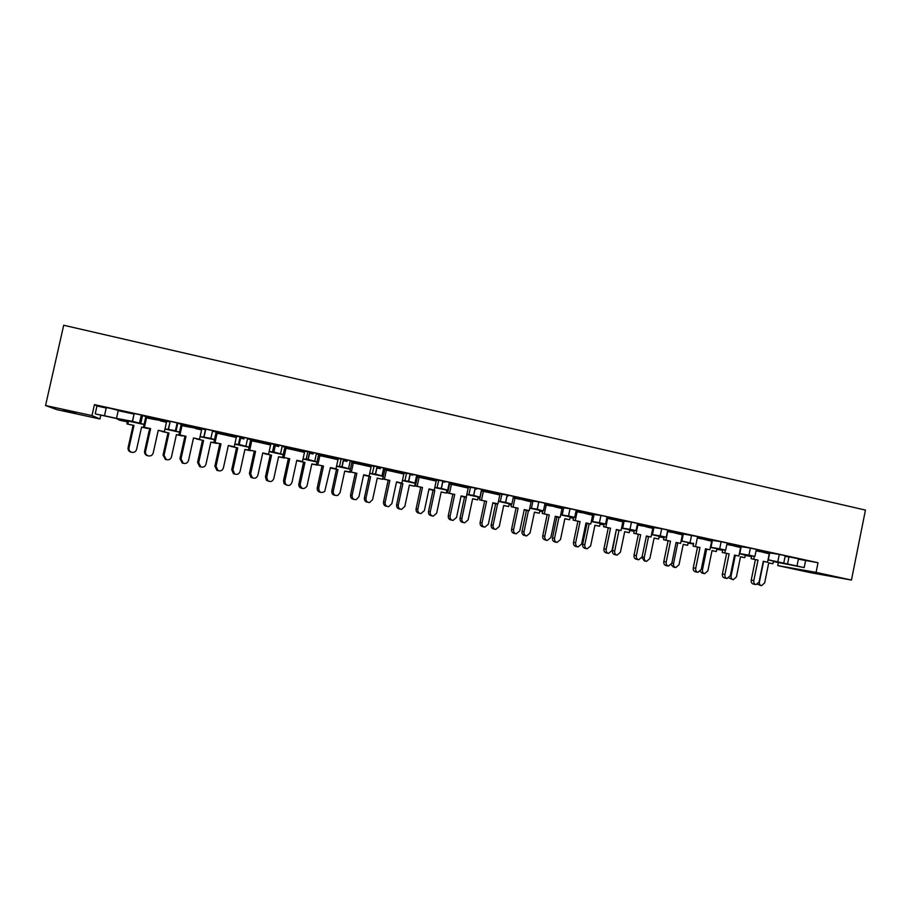 <?xml version="1.0" encoding="UTF-8"?>
<svg xmlns="http://www.w3.org/2000/svg" width="911" height="911" viewBox="0 0 911 911"><rect width="100%" height="100%" fill="white"/><g stroke="black" fill="none" stroke-linecap="round" stroke-linejoin="round"><path stroke-width="1.37" d="M787.559 563.977L788.949 557.099L787.958 556.689L802.42 559.536L807.419 560.846L798.366 559.149L796.977 566.027L768.03 559.741M811.519 572.188L825.935 575.092L811.519 572.188M75.784 412.968L63.656 410.052L75.784 412.968M110.652 408.424L122.381 411.408L118.202 410.645L116.483 418.365L104.469 415.758L106.2 408.014L100.574 406.397L110.652 408.424M100.802 415.109L99.937 418.969L56.869 409.654L45.55 405.52L91.977 415.575L99.937 418.969M811.132 572.791L777.732 565.572L816.074 572.393L851.443 580.056L811.132 572.791M778.37 562.417L777.732 565.572M45.55 405.52L63.702 325.25L865.45 510.092L851.443 580.056M756.13 550.426L765.001 552.795L770.273 553.273L756.278 549.732M726.932 544.015L736.282 546.52L741.679 546.543L727.069 543.343M697.405 537.536L707.232 540.189L712.573 540.667L697.541 536.898M667.558 530.988L677.875 533.778L683.25 534.267L667.683 530.373M637.381 524.36L648.199 527.31L653.699 527.321L637.495 523.791M606.874 517.664L618.193 520.762L623.728 520.773L606.988 517.118M576.048 510.9L587.846 514.134L593.425 514.157L576.151 510.388M544.972 503.578L562.782 507.473L544.994 503.589M513.428 496.734L531.682 501.187L513.815 496.78M481.509 489.811L500.344 494.343L482.272 489.89M461.114 495.96L466.273 497.03L468.186 488.068L456.627 485.461L449.556 482.853L468.755 486.93L450.364 482.921M428.99 489.013L434.262 490.095L436.187 481.088L424.412 478.434L417.386 475.827L436.699 479.938L418.103 475.872M396.513 481.976L401.876 483.081L403.824 474.027L391.821 471.317L384.852 468.721L404.268 472.855L385.455 468.744M363.648 474.859L369.126 475.997L371.096 466.887L358.843 464.132L351.942 461.535L371.472 465.692L352.443 461.535M330.408 467.662L335.988 468.823L337.981 459.668L325.5 456.855L318.656 454.27L338.288 458.438L319.044 454.236M296.781 460.385L302.475 461.558L304.479 452.357L291.748 449.487L284.972 446.914L304.73 451.116L285.245 446.857M262.755 453.018L268.551 454.225L270.578 444.967L257.608 442.04L250.889 439.466L270.761 443.691L251.049 439.387M228.331 445.559L234.241 446.789L236.291 437.474L223.07 434.501L216.294 432.452L216.454 431.837L236.393 436.187L216.454 431.837M201.616 428.591L201.513 429.229L201.616 428.591L181.437 424.184L181.403 424.833L186.003 426.405M166.428 420.905L166.451 421.565L166.428 420.905L145.999 416.452L150.725 418.707M134.122 414.118L118.202 410.645M144.097 424.355L132.311 421.303L134.247 413.583M134.065 413.457L141.285 415.029L139.542 422.875M145.954 416.703L141.285 415.029M170.095 421.975L166.531 421.189M168.296 429.104L170.198 421.52M170.027 421.315L177.167 422.875L175.436 430.664L164.993 428.887M181.38 424.435L177.167 422.875M205.544 429.707L201.604 428.853M203.848 436.836L205.567 429.07L212.616 430.618L210.908 438.362L200.124 436.517M249.067 447.13L238.978 444.454L240.675 436.745L236.336 436.437M216.385 432.076L212.491 431.222M240.675 436.745L247.644 438.271L245.959 445.969M283.23 454.543L273.699 451.993L275.373 444.329L270.704 443.942M250.867 439.603L247.519 438.874M275.373 444.329L282.262 445.832L280.588 453.484M317.005 461.877L307.998 459.44L309.66 451.81L304.673 451.355M284.938 447.05L282.125 446.436M309.66 451.81L316.47 453.302L314.807 460.909M350.382 469.119L341.898 466.796L343.538 459.212L338.243 458.688M318.622 454.395L316.333 453.906M343.538 459.212L350.268 460.681L348.628 468.243M383.383 476.282L375.4 474.073L377.029 466.534L371.426 465.931M351.919 461.672L350.143 461.285M377.029 466.534L383.679 467.981L382.062 475.496M415.997 483.354L408.515 481.259L410.121 473.766L404.222 473.094M384.829 468.858L383.554 468.573M410.121 473.766L416.703 475.2L415.097 482.659M448.246 490.357L441.254 488.364L442.837 480.906L436.642 480.177M417.363 475.963L416.566 475.793M442.837 480.906L449.339 482.329L447.756 489.754M480.131 497.269L473.606 495.39L475.178 487.977L468.709 487.169M475.178 487.977L481.6 489.378L480.04 496.757M511.652 504.113L505.594 502.337L507.154 494.958L500.401 494.092M507.154 494.958L513.508 496.347L511.959 503.681M542.819 510.877L537.217 509.192L538.765 501.859L531.739 500.936M538.765 501.859L545.04 503.236L543.514 510.524M573.645 517.562L568.282 516.4L574.704 517.334L568.487 515.99L570.013 508.691L562.725 507.7M570.013 508.691L576.23 510.046L574.704 517.3M604.13 524.178L598.629 522.982L605.553 524.03L599.404 522.698L600.941 515.444L593.368 514.396M599.427 522.698L600.941 515.444L605.041 516.252L607.056 516.788L605.553 523.984M634.272 530.714L628.658 529.496L636.049 530.646L629.979 529.337L631.482 522.117L623.682 521.012M631.482 522.117L637.563 523.449L636.083 530.612M664.085 537.194L658.346 535.941L666.271 537.205L660.213 535.896L661.693 528.722L653.654 527.549M661.693 528.722L667.752 530.043L666.283 537.171M693.578 543.594L681.872 541.043L683.307 534.028L697.61 536.556L696.152 543.651M722.753 549.914L716.775 548.616L725.68 550.096L719.69 548.809L721.136 541.703L712.63 540.417M721.136 541.703L727.137 543.002L725.691 550.062M751.609 556.177L745.517 554.856L754.912 556.439L748.933 555.152L750.379 548.092L741.634 546.737M750.379 548.092L756.346 549.379L754.912 556.405M777.869 561.438L779.292 554.412L770.33 552.988M779.292 554.412L785.236 555.699L783.824 562.679M788.949 557.099L785.123 556.257M106.2 408.014L96.965 405.999L94.425 404.643L818.021 562.736L798.366 559.149M132.311 421.303L116.483 418.365M140.749 423.626L142.469 415.94M179.501 432.042L175.982 431.279L177.679 423.626M238.978 444.454L234.844 444.044M214.495 439.626L210.908 438.362M238.352 444.807L240.014 437.234M273.699 451.993L269.155 451.492M272.435 452.209L274.074 444.67M307.998 459.44L303.056 458.848M306.119 459.508L307.747 452.027M341.898 466.796L336.58 466.125M339.416 466.739L341.033 459.292M375.4 474.073L369.707 473.31M372.337 473.879L373.931 466.478M408.515 481.259L402.457 480.416M404.871 480.94L406.454 473.583M441.254 488.364L434.832 487.442M437.052 487.92L438.612 480.598M473.606 495.39L466.842 494.388M468.858 494.821L470.406 487.544M505.594 502.337L498.488 501.255M500.31 501.654L501.847 494.411M537.217 509.192L529.781 508.042M531.409 508.395L532.935 501.198M568.487 515.99L560.72 514.761M562.167 515.079L563.67 507.905M599.404 522.698L591.319 521.399M592.594 521.673L594.074 514.544M629.979 529.337L621.587 527.97M622.68 528.198L624.149 521.115M660.213 535.896L651.524 534.461M652.435 534.666L653.893 527.606M681.872 541.043L681.121 540.883M719.69 548.809L710.409 547.238M710.99 547.363L712.356 540.656M748.933 555.152L739.379 553.524M739.789 553.615L741.144 546.964M768.292 559.798L769.624 553.205M144.063 424.492L123.429 420.017L126.629 421.736L126.857 420.757M126.629 421.736L119.819 420.256L116.335 418.479L95.837 414.027L104.469 415.758M380.399 468.208L376.835 467.423M347.08 460.932L343.345 460.112M313.145 453.519L309.455 452.721M278.8 446.026L275.168 445.228M244.057 438.442L240.481 437.656M508.053 495.937L506.994 495.709M476.681 489.093L475.018 488.729M444.967 482.17L442.678 481.668M412.877 475.166L409.961 474.529M380.422 468.072L376.858 467.297M347.114 460.807L343.367 459.987M313.179 453.393L309.489 452.585M278.834 445.9L275.202 445.103M244.08 438.305L240.504 437.531M179.478 432.178L164.959 429.024M214.461 439.762L200.09 436.654M249.033 447.267L234.81 444.181M283.207 454.68L269.121 451.628M316.971 462.014L303.033 458.985M350.359 469.256L336.546 466.261M383.349 476.407L369.672 473.447M415.974 483.49L402.423 480.552M448.223 490.482L434.798 487.579M480.097 497.406L466.808 494.514M511.629 504.238L498.454 501.38M542.797 511.003L529.746 508.179M573.623 517.687L560.698 514.886M604.095 524.303L591.296 521.525M634.25 530.851L621.564 528.095M664.062 537.319L651.49 534.586M693.556 543.719L681.098 541.009M722.73 550.039L710.386 547.363M745.278 555.22L739.356 553.649M773.382 561.313L779.577 562.372L768.007 559.866M805.575 560.72L804.185 567.587L773.337 561.552M415.871 483.946L415.12 483.878M415.029 484.322L415.758 484.47M448.144 490.835L446.823 490.687M446.72 491.177L448.018 491.439M480.04 497.679L478.173 497.452M478.059 497.953L479.926 498.226M511.572 504.455L509.158 504.136M509.055 504.626L511.47 504.945M542.762 511.173L539.813 510.752M539.722 511.196L542.671 511.618M573.588 517.824L570.127 517.311M570.047 517.71L573.509 518.222M604.084 524.406L600.121 523.791M600.042 524.155L604.004 524.77M634.227 530.908L629.774 530.213M629.706 530.555L634.158 531.25M664.051 537.353L659.12 536.568M659.052 536.875L663.994 537.672M693.544 543.742L688.147 542.854M688.09 543.138L693.487 544.026M722.73 550.05L716.866 549.071M716.809 549.344L722.674 550.324M745.221 555.482L751.529 556.553M804.185 567.587L796.977 566.027M175.982 431.279L175.436 430.664M818.021 562.736L816.074 572.393M94.425 404.643L91.977 415.575M96.965 405.999L95.222 413.753M761.243 585.682L757.474 584.27M755.64 584.555L753.306 584.053C751.666 583.564 750.971 582.243 751.233 580.068L753.818 580.614C753.556 582.801 754.251 584.133 755.902 584.611L759.455 581.81C759.205 583.94 759.888 585.249 761.494 585.727L764.659 582.915L768.725 562.839L772.892 563.761L773.439 561.051M768.713 562.918L772.892 563.761M759.455 581.81L763.543 561.677M770.273 553.273L756.176 550.187M759.717 551.588L756.062 550.756M763.259 561.381L767.529 562.246L763.281 561.301L759.125 581.742M753.818 580.614L757.986 560.117L751.097 558.671L751.666 555.892M753.693 559.16L754.274 556.336M751.233 580.068L755.39 559.627L751.097 558.671M767.529 562.246L769.248 553.751L765.001 552.795M757.986 560.117L755.39 559.627M732.945 579.681L728.994 577.927M726.784 578.439L724.552 577.961C722.867 577.472 722.15 576.128 722.412 573.941L724.928 574.477C724.678 576.674 725.384 578.018 727.069 578.508L730.337 575.627L731.123 575.786C730.873 577.938 731.567 579.259 733.207 579.738L736.418 576.914L740.529 556.735L744.777 557.68L745.335 554.947M740.518 556.815L744.777 557.68M731.123 575.786L735.245 555.562L734.471 555.38M735.245 555.562L734.46 555.414M704.34 573.623L702.199 573.156L700.229 571.436M697.61 572.267L695.469 571.801C693.749 571.311 693.02 569.956 693.271 567.747L695.731 568.27C695.469 570.491 696.198 571.846 697.928 572.336L701.242 569.443L702.483 569.705C702.233 571.869 702.95 573.201 704.624 573.679L707.881 570.844L712.038 550.563L716.353 551.531L716.923 548.786M712.015 550.643L716.353 551.531M702.483 569.705L706.651 549.367L705.41 549.094L706.651 549.367M675.415 567.496L673.388 567.052L671.179 564.718M668.116 566.016L666.078 565.572C664.324 565.082 663.572 563.727 663.823 561.483L666.203 561.996C665.941 564.239 666.693 565.594 668.469 566.084L671.828 563.192L673.536 563.545C673.286 565.742 674.026 567.075 675.746 567.564L679.037 564.718L683.227 544.334L687.634 545.313L688.204 542.557M683.216 544.414L687.634 545.313M673.536 563.545L677.75 543.115L676.03 542.728M677.75 543.115L676.019 542.785M646.184 561.301L644.259 560.88L641.913 557.464M638.292 559.696L636.379 559.274C634.568 558.785 633.794 557.418 634.045 555.163L636.356 555.653C636.094 557.908 636.869 559.286 638.679 559.775L642.084 556.872L644.282 557.327C644.031 559.548 644.783 560.891 646.548 561.381L649.885 558.523L654.121 538.025L658.607 539.027L659.177 536.26M654.098 538.105L658.607 539.027M644.282 557.327L648.53 536.784L646.332 536.306M648.53 536.784L646.32 536.374M616.633 555.038L614.823 554.64C613.012 554.161 612.238 552.806 612.488 550.574L616.292 529.883M612.488 550.574L614.697 551.041C614.447 553.284 615.232 554.64 617.032 555.129L620.414 552.26L624.695 531.66L629.262 532.673L629.843 529.895M624.673 531.739L629.262 532.673M614.697 551.041L618.99 530.396L616.314 529.803M618.99 530.396L616.77 529.986M586.752 548.707L585.067 548.342C583.211 547.853 582.414 546.486 582.664 544.243L586.991 523.54L585.932 523.301M582.664 544.243L584.805 544.698C584.543 546.953 585.352 548.32 587.208 548.809L590.624 545.928L594.94 525.226L599.609 526.262L600.19 523.461M594.929 525.305L599.609 526.262M584.805 544.698L589.132 523.927L585.955 523.221M589.132 523.927L586.991 523.54M556.541 542.307L554.993 541.965C553.091 541.487 552.26 540.109 552.51 537.832L556.872 517.015L555.232 516.651M552.51 537.832L554.571 538.264C554.321 540.553 555.152 541.943 557.054 542.421L560.504 539.528L564.866 518.712L569.614 519.771L570.206 516.947M564.843 518.792L569.614 519.771M554.571 538.264L558.944 517.402L555.255 516.583M558.944 517.402L556.872 517.015M525.989 535.827L524.599 535.52C522.629 535.053 521.775 533.664 522.026 531.352L526.433 510.433L524.189 509.932M522.026 531.352L524.007 531.773C523.757 534.097 524.611 535.486 526.581 535.953L530.054 533.06L534.461 512.13L539.301 513.212L539.893 510.376M534.438 512.21L539.301 513.212M524.007 531.773L528.426 510.798L524.212 509.853M528.426 510.798L526.433 510.433M741.577 546.999L726.967 543.81M730.884 545.302L726.853 544.379M734.517 555.163L738.867 556.04L734.528 555.072L730.337 575.627M724.928 574.477L729.13 553.877L722.241 552.43L722.81 549.629M724.757 552.897L725.35 550.05M722.412 573.941L726.602 553.398L722.241 552.43M738.867 556.04L740.609 547.5L736.282 546.52M729.13 553.877L726.602 553.398M712.573 540.667L697.439 537.365M698.213 538.139L697.348 537.843M701.743 538.936L697.325 537.934M705.456 548.866L709.885 549.766L705.478 548.786L701.242 569.443M695.731 568.27L699.978 547.557L693.066 546.11L693.647 543.286M695.514 546.566L696.106 543.685M693.271 567.747L697.519 547.101L693.066 546.11M709.885 549.766L711.65 541.191L707.232 540.189M699.978 547.557L697.519 547.101M683.25 534.267L667.581 530.851M668.822 531.728L667.501 531.272M672.272 532.514L667.467 531.432M676.087 542.512L680.597 543.423L676.099 542.421L671.828 563.192M666.203 561.996L670.496 541.18L663.561 539.722L664.153 536.875M665.941 540.166L667.74 531.477M663.823 561.483L668.105 540.735L663.561 539.722M680.597 543.423L682.373 534.803L677.875 533.778M670.496 541.18L668.105 540.735M653.597 527.799L637.393 524.258M639.112 525.248L637.324 524.634M642.483 526.011L637.279 524.861M646.389 536.078L650.989 537.012L646.4 535.998L642.084 556.872M636.356 555.653L640.684 534.723L633.749 533.265L634.341 530.384M636.049 533.698L637.859 524.964M634.045 555.163L638.372 534.29L633.749 533.265M650.989 537.012L652.788 528.346L648.199 527.31M640.684 534.723L638.372 534.29M608.138 553.307L606.339 552.909C604.483 552.43 603.686 551.041 603.947 548.764L608.309 527.788L603.594 526.74L604.198 523.825M603.947 548.764L606.168 549.242C605.917 551.519 606.715 552.909 608.571 553.398L612.01 550.483L616.371 529.496L621.051 530.532L622.862 521.821L618.193 520.762M623.625 521.251L606.885 517.596M609.072 518.689L606.817 517.926M612.363 519.441L606.76 518.222M616.36 529.576L621.051 530.532M606.168 549.242L610.541 528.198L603.594 526.74M605.826 527.15L607.648 518.37M610.541 528.198L608.309 527.788M577.631 546.839L575.98 546.475C574.078 545.996 573.247 544.607 573.509 542.296L577.916 521.206L573.11 520.135L573.725 517.186M573.509 542.296L575.65 542.751C575.399 545.063 576.219 546.463 578.132 546.953L581.605 544.015L586.012 522.925L590.783 523.984L592.617 515.216L587.846 514.134M593.323 514.635L576.048 510.866M578.69 512.062L575.991 511.139M581.913 512.791L575.923 511.504M586.001 523.005L590.783 523.984M575.65 542.751L580.068 521.604L573.11 520.135M575.262 520.534L577.107 511.709M580.068 521.604L577.916 521.206M546.794 540.303L545.29 539.972C543.32 539.506 542.466 538.094 542.728 535.759L547.181 514.556L542.273 513.462L542.899 510.479M542.728 535.759L544.789 536.192C544.539 538.538 545.393 539.95 547.363 540.428L550.87 537.49L555.311 516.275L560.174 517.357L562.03 508.543L557.168 507.45L562.679 507.951M544.903 504.068L557.168 507.45M547.978 505.366L544.824 504.284M551.121 506.072L544.732 504.717M555.3 516.355L560.174 517.357M544.789 536.192L549.265 514.931L542.273 513.462M544.345 513.838L546.213 504.967M549.265 514.931L547.181 514.556M495.083 529.268L493.876 529.006C491.838 528.562 490.949 527.15 491.2 524.804L495.652 503.772L492.794 503.134M491.2 524.804L493.102 525.203C492.851 527.571 493.751 528.972 495.778 529.428L499.262 526.512L503.715 505.48L508.645 506.573L509.249 503.726M503.692 505.559L508.645 506.573M493.102 525.203L497.565 504.113L492.817 503.054M497.565 504.113L495.652 503.772M463.801 522.641L462.834 522.424C460.715 522.003 459.793 520.58 460.032 518.177L464.53 497.03L461.046 496.256M460.032 518.177L461.854 518.564C461.604 520.978 462.537 522.402 464.656 522.823L468.129 519.896L472.627 498.75L477.649 499.866L478.264 497.007M472.604 498.829L477.649 499.866M461.854 518.564L466.364 497.36L461.057 496.188M466.364 497.36L464.53 497.03M432.156 515.911L431.472 515.763C429.263 515.387 428.272 513.952 428.512 511.481L433.055 490.22L428.933 489.309M428.512 511.481L430.254 511.857C430.015 514.339 431.005 515.763 433.215 516.15L436.654 513.212L441.186 491.94L446.31 493.079L446.925 490.209M441.175 492.02L446.31 493.079M430.254 511.857L434.809 490.528L428.944 489.264M434.809 490.528L433.055 490.22M515.58 533.687L514.26 533.402C512.233 532.935 511.344 531.523 511.595 529.143L516.093 507.826L511.105 506.71L511.743 503.681M511.595 529.143L513.588 529.564C513.337 531.944 514.225 533.368 516.252 533.835L519.782 530.885L524.269 509.556L529.234 510.65L531.09 501.802L526.148 500.674L531.682 501.187M526.148 500.674L513.326 497.212M516.924 498.59L513.292 497.349M519.976 499.285L513.189 497.85M524.258 509.636L529.234 510.65M513.588 529.564L518.097 508.179L511.105 506.71M513.087 507.074L514.977 498.146M518.097 508.179L516.093 507.826M484.014 526.991L482.898 526.752C480.792 526.307 479.869 524.873 480.12 522.458L484.663 501.016L479.573 499.888L481.475 490.949L488.478 492.407L481.407 490.3M480.12 522.458L482.021 522.857C481.771 525.294 482.705 526.729 484.811 527.162L488.342 524.201L492.874 502.758L497.93 503.874L499.82 494.969L494.764 493.83L500.344 494.343M485.517 491.735L481.407 490.334M488.478 492.407L494.764 493.83M492.862 502.838L497.93 503.874M482.021 522.857L486.588 501.357L479.573 499.888M481.475 500.23L483.388 491.257M486.588 501.357L484.663 501.016M452.05 520.204L451.218 520.022C449.021 519.623 448.041 518.177 448.28 515.683L452.881 494.138L447.688 492.988L449.601 483.992L456.627 485.461M448.28 515.683L450.102 516.082C449.863 518.575 450.843 520.022 453.04 520.42L456.536 517.448L461.125 495.88L466.273 497.03M453.746 484.811L449.453 483.342M463.039 486.907L468.653 487.419M450.102 516.082L454.714 494.457L447.688 492.988M449.51 493.306L451.435 484.288M454.714 494.457L452.881 494.138M400.077 509.078L399.838 509.021C397.481 508.737 396.422 507.29 396.638 504.705L401.227 483.331L397.663 482.238M396.638 504.705L398.289 505.058C398.061 507.655 399.132 509.09 401.489 509.386L404.814 506.448L409.403 485.062L414.619 486.223L415.245 483.331M409.381 485.142L414.619 486.223M398.289 505.058L402.89 483.627L397.617 482.454M402.89 483.627L401.227 483.331M367.737 502.212C365.3 501.938 364.184 500.492 364.411 497.861L369.046 476.373L363.74 474.882M364.411 497.861L365.971 498.192C365.778 500.982 366.985 502.428 369.581 502.53L372.61 499.604L377.245 478.104L382.574 479.288L383.201 476.373M380.297 468.698L376.733 467.912M377.234 478.184L382.574 479.288M365.971 498.192L370.618 476.635L363.683 475.178M370.618 476.635L369.046 476.373M335.134 495.322C332.686 495.003 331.581 493.546 331.809 490.927L336.489 469.324L331.092 467.821M331.809 490.927L333.278 491.245C333.221 494.536 334.724 495.914 337.799 495.402L340.054 492.68L344.734 471.067L350.234 471.887M346.977 461.421L343.242 460.602M344.711 471.146L350.154 472.274M333.278 491.245L337.97 469.575L331.023 468.117M337.97 469.575L336.489 469.324M419.675 513.314L419.231 513.212C416.896 512.882 415.849 511.424 416.088 508.85L420.723 487.18L415.427 485.996L417.375 476.965L424.412 478.434M416.088 508.85L417.819 509.215C417.58 511.8 418.627 513.269 420.962 513.599L424.378 510.604L429.013 488.934L434.262 490.095M421.622 477.797L417.284 476.328M430.937 479.903L436.597 480.427M417.819 509.215L422.465 487.476L415.427 485.996M417.17 486.303L419.106 477.239M422.465 487.476L420.723 487.18M386.89 506.322C384.419 506.083 383.292 504.614 383.52 501.927L388.2 480.131L382.814 478.935L384.761 469.848L391.821 471.317M383.52 501.927L385.159 502.28C384.943 505.024 386.105 506.493 388.644 506.687L391.844 503.692L396.524 481.896L401.876 483.081M389.122 470.714L384.749 469.222M398.483 472.82L404.165 473.344M385.159 502.28L389.862 480.416L382.814 478.935M384.453 479.22L386.412 470.099M389.862 480.416L388.2 480.131M353.958 499.365C351.475 499.08 350.348 497.6 350.564 494.924L355.301 473.014L349.813 471.796L351.783 462.651L358.843 464.132M350.564 494.924L352.124 495.254C351.988 498.363 353.377 499.809 356.281 499.592L358.934 496.7L363.671 474.779L369.126 475.997M356.247 463.54L351.84 462.036M365.641 465.658L371.369 466.181M352.124 495.254L356.873 473.276L349.813 471.796M351.361 472.057L353.343 462.879M356.873 473.276L355.301 473.014M302.167 488.353C299.947 488.091 298.808 486.793 298.751 484.458L303.557 462.196L298.056 460.67M298.831 483.923L300.129 484.754C301.53 489.241 303.796 489.731 306.95 486.235L311.835 463.95L317.449 464.792M313.042 454.02L309.353 453.211M311.824 464.029L317.37 465.168M300.209 484.219L304.957 462.424L297.988 460.966M304.957 462.424L303.557 462.196M268.813 481.293L266.433 480.268L265.465 476.84L270.248 454.988L264.645 453.439M265.465 476.84L266.752 477.113L267.732 480.552C270.43 482.306 272.446 481.657 273.79 478.605L278.572 456.753L284.289 457.618M278.698 446.527L275.065 445.73M278.55 456.821L284.209 457.994M266.752 477.113L271.558 455.193L264.577 453.735M271.558 455.193L270.248 454.988M235.072 474.153L233.444 473.674L231.724 469.666L236.564 447.7L230.836 446.117M231.724 469.666L232.92 469.917L234.639 473.948C237.247 474.95 239.058 474.119 240.083 471.442L244.911 449.465L250.741 450.353M243.943 438.943L240.367 438.157M244.9 449.544L250.662 450.74M232.92 469.917L237.76 447.882L230.779 446.413M237.76 447.882L236.564 447.7M320.626 492.327C318.144 491.986 317.005 490.494 317.244 487.84L322.027 465.806L316.424 464.564L318.417 455.375L325.5 456.855M317.244 487.84L318.702 488.148C319.089 492.418 321.093 493.511 324.715 491.45L330.431 467.582L335.988 468.823M322.984 456.286L318.543 454.771M332.424 458.415L338.186 458.939M318.702 488.148L323.496 466.045L316.424 464.564M317.882 464.804L319.886 455.58M323.496 466.045L322.027 465.806M286.919 485.199L284.073 483.65L283.515 480.678L288.354 458.518L282.638 457.254L284.665 448.007L291.748 449.487M283.515 480.678L284.881 480.962L285.439 483.946C288.149 486.326 290.324 485.836 291.964 482.477L296.792 460.306L302.475 461.558M289.345 448.941L284.858 447.415M298.808 451.082L304.616 451.617M284.881 480.962L289.732 458.745L282.638 457.254M284.004 457.47L286.031 448.201M289.732 458.745L288.354 458.518M252.802 477.979L250.958 477.387L249.398 473.424L254.294 451.139L248.464 449.852L250.514 440.56L257.608 442.04M249.398 473.424L250.662 473.697L252.222 477.671C254.898 478.844 256.777 478.036 257.881 475.235L262.778 452.938L268.551 454.225M255.296 441.516L250.776 439.979M264.805 443.657L270.647 444.204M250.662 473.697L255.57 451.344L248.464 449.852M249.728 450.045L251.778 440.719M255.57 451.344L254.294 451.139M200.932 466.933L199.668 466.626L197.585 462.412L202.47 440.32L196.639 438.715M197.585 462.412L198.678 462.64L200.773 466.865C203.324 467.616 205.066 466.728 205.988 464.2L210.862 442.097L216.807 443.008M210.851 442.177L216.716 443.395M198.678 462.64L203.574 440.48L196.582 439.011M203.574 440.48L202.47 440.32M166.406 459.634L165.358 459.395L163.046 455.067L167.988 432.85L162.044 431.233M163.046 455.067L164.037 455.284L166.36 459.611C168.899 460.237 170.608 459.326 171.484 456.866L176.415 434.638L182.462 435.583M176.404 434.718L182.382 435.959M164.037 455.284L168.99 432.998L161.976 431.529M168.99 432.998L167.988 432.85M131.435 452.232L130.58 452.038C128.645 451.184 127.813 449.727 128.098 447.643L133.097 425.3L126.971 423.945L127.642 420.928M128.098 447.643L128.986 447.836C128.702 449.92 129.533 451.389 131.48 452.243C134.019 452.801 135.716 451.867 136.582 449.453L141.569 427.1L147.73 428.068M141.547 427.168L147.639 428.443M128.986 447.836L133.997 425.426L126.971 423.945M127.859 424.059L128.508 421.121M133.997 425.426L133.097 425.3M218.287 470.68L216.898 470.315L214.882 466.09L219.824 443.68L213.891 442.37L215.953 433.021L223.07 434.501M214.882 466.09L216.044 466.341L218.059 470.577C220.656 471.408 222.443 470.509 223.411 467.901L228.342 445.49L234.241 446.789M220.861 434L216.294 432.452M230.403 436.153L236.279 436.699M216.044 466.341L220.997 443.862L213.891 442.37M215.042 442.541L217.114 433.158M220.997 443.862L219.824 443.68M183.362 463.289L182.223 463.027L179.957 458.666L184.944 436.13L178.898 434.786L180.982 425.391L188.11 426.872L181.323 424.697L201.513 429.104L188.11 426.872M179.957 458.666L181.004 458.893L183.293 463.266C185.867 463.938 187.609 463.004 188.52 460.488L193.508 437.94L199.52 439.273L201.582 429.912L195.58 428.557M193.485 438.02L199.52 439.273M181.004 458.893L186.015 436.289L178.898 434.786M179.945 434.946L182.041 425.505M186.015 436.289L184.944 436.13M147.992 455.807L147.058 455.602C145.134 454.726 144.314 453.245 144.598 451.161L149.655 428.489L143.482 427.122L145.589 417.671L152.729 419.151L145.885 416.965L166.314 421.429L152.729 419.151M144.598 451.161L145.555 451.366C145.259 453.462 146.079 454.942 148.026 455.819C150.6 456.4 152.331 455.454 153.207 452.983L158.252 430.311L164.379 431.666L166.474 422.248L160.347 420.871M158.229 430.391L164.379 431.666M145.555 451.366L150.622 428.625L143.482 427.122M144.428 427.248L146.546 417.762M150.622 428.625L149.655 428.489M690.117 542.387L691.586 535.247M568.532 515.99L570.07 508.702M537.296 509.203L538.834 501.87M505.696 502.348L507.256 494.969M473.731 495.402L475.303 487.989M441.391 488.387L442.985 480.928M408.675 481.281L410.292 473.777M375.583 474.096L377.211 466.546M342.092 466.819L343.732 459.235M308.203 459.463L309.865 451.833M273.904 452.015L275.577 444.34M239.194 444.477L240.891 436.756M204.064 436.859L205.784 429.092M168.512 429.138L170.243 421.326M132.516 421.315L134.27 413.457M300.129 484.754L298.751 484.458M267.732 480.552L266.433 480.268M234.639 473.948L233.444 473.674M285.439 483.946L284.073 483.65M252.222 477.671L250.958 477.387M200.773 466.865L199.668 466.626M166.36 459.611L165.358 459.395M131.48 452.243L130.58 452.038M218.059 470.577L216.898 470.315M183.293 463.266L182.223 463.027M148.026 455.819L147.058 455.602"/></g></svg>
